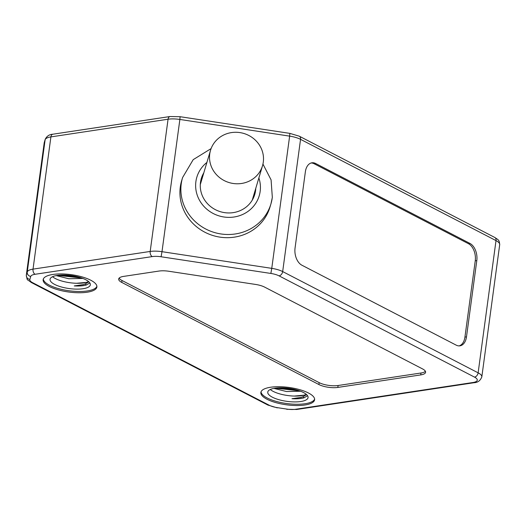 <?xml version="1.0" encoding="UTF-8"?>
<svg xmlns="http://www.w3.org/2000/svg" width="526" height="526" viewBox="0 0 526 526"><rect width="100%" height="100%" fill="white"/><g stroke="black" fill="none" stroke-linecap="round" stroke-linejoin="round"><path stroke-width="0.79" d="M318.901 384.539A13.558 4.386 -172.3 0 0 337.837 387.419L420.741 374.906A13.558 4.386 -172.3 0 0 425.6 372.283A13.558 4.386 -172.3 0 0 422.529 368.904L264.65 287.117A13.558 4.386 -172.3 0 0 255.551 284.435L168.813 271.258A13.558 4.386 -172.3 0 0 158.97 271.061L123.544 276.406A13.558 4.386 -172.3 0 0 118.679 279.03A13.558 4.386 -172.3 0 0 121.749 282.409L318.901 384.539L319.157 382.632L122.012 280.503A13.558 4.386 7.7 0 1 119.132 278.123M267.011 399.254A27.115 8.764 -172.3 0 0 296.289 405.533A27.115 8.764 -172.3 0 0 314.607 399.76A27.115 8.764 -172.3 0 0 308.46 392.994A27.115 8.764 -172.3 0 0 279.181 386.715A27.115 8.764 -172.3 0 0 260.863 392.495A27.115 8.764 -172.3 0 0 267.011 399.254M49.286 286.466A27.115 8.764 -172.3 0 0 78.571 292.752A27.115 8.764 -172.3 0 0 96.883 286.972A27.115 8.764 -172.3 0 0 90.742 280.213A27.115 8.764 -172.3 0 0 61.457 273.928A27.115 8.764 -172.3 0 0 43.145 279.707A27.115 8.764 -172.3 0 0 49.286 286.466M181.641 180.727A46.097 43.566 16.6 0 0 180.293 186.986A46.097 43.566 16.6 0 0 216.64 236.509A46.097 43.566 16.6 0 0 269.989 207.08L270.936 203.897A46.097 43.566 -163.4 0 1 217.593 233.327A46.097 43.566 -163.4 0 1 181.24 183.804A46.097 43.566 -163.4 0 1 181.391 182.792A46.097 43.566 -163.4 0 1 182.594 177.545L181.641 180.727M476.799 260.58A13.558 8.6 81.4 0 0 469.948 243.426L315.659 163.501A13.558 8.6 81.4 0 0 311.918 162.804A13.558 8.6 81.4 0 0 305.369 171.772L295.053 248.055A13.558 8.6 81.4 0 0 301.904 265.216L456.193 345.141A13.558 8.6 81.4 0 0 459.941 345.832A13.558 8.6 81.4 0 0 466.49 336.864L476.799 260.58L475.248 260.817L464.931 337.1A13.558 8.6 -98.6 0 1 459.152 345.891M311.149 162.981A13.558 8.6 -98.6 0 1 314.101 163.731L468.396 243.663A13.558 8.6 -98.6 0 1 475.248 260.817M203.805 172.837A27.885 26.353 16.6 0 0 200.965 179.787A27.885 26.353 16.6 0 0 224.497 212.622A27.885 26.353 16.6 0 0 254.341 195.711A27.885 26.353 16.6 0 0 255.774 188.334M252.408 199.86A27.398 25.892 16.6 0 0 252.48 199.367M200.511 183.863A27.398 25.892 16.6 0 0 200.301 184.317M209.736 153.96A27.115 25.629 -163.4 0 1 210.531 150.278A27.115 25.629 -163.4 0 1 241.914 132.966A27.115 25.629 -163.4 0 1 263.296 162.1A27.115 25.629 -163.4 0 1 262.5 165.782A27.115 25.629 -163.4 0 1 231.118 183.094A27.115 25.629 -163.4 0 1 209.736 153.96M425.402 371.284A13.558 4.386 7.7 0 1 420.997 373L338.093 385.512A13.558 4.386 7.7 0 1 319.157 382.632M314.62 399.109A27.115 8.764 7.7 0 1 295.527 404.251A27.115 8.764 7.7 0 1 267.182 397.978A27.115 8.764 7.7 0 1 261.021 391.863M303.449 392.508A20.336 6.575 -172.3 0 0 281.489 387.793A20.336 6.575 -172.3 0 0 267.754 392.126A20.336 6.575 -172.3 0 0 272.363 397.196A20.336 6.575 -172.3 0 0 294.323 401.91A20.336 6.575 -172.3 0 0 308.065 397.577A20.336 6.575 -172.3 0 0 303.449 392.508M306.323 394.375A20.336 6.575 7.7 0 1 273.152 391.37A20.336 6.575 7.7 0 1 270.279 389.503M301.378 397.36L291.976 398.708C296.861 398.978 300.852 398.688 303.949 397.834L307.565 395.736M294.212 396.065L304.087 395.164M278.898 387.833L295.79 389.707M300.609 391.239L286.466 391.528L273.914 388.392M306.566 394.585L303.009 396.735L303.949 397.834M303.009 396.735L300.997 397.478L291.976 398.708M299.419 390.805L275.295 388.155M82.884 278.451L68.742 278.741L56.19 275.604M88.841 281.798L85.284 283.948L86.225 285.046L89.841 282.949M81.701 278.017L57.571 275.368M88.605 281.588A20.336 6.575 7.7 0 1 55.427 278.583A20.336 6.575 7.7 0 1 52.561 276.715M76.487 283.277L86.363 282.383M61.18 275.045L78.065 276.919M85.731 279.72A20.336 6.575 -172.3 0 0 63.771 275.006A20.336 6.575 -172.3 0 0 50.036 279.339A20.336 6.575 -172.3 0 0 54.645 284.415A20.336 6.575 -172.3 0 0 76.605 289.122A20.336 6.575 -172.3 0 0 90.341 284.79A20.336 6.575 -172.3 0 0 85.731 279.72M96.902 286.328A27.115 8.764 7.7 0 1 77.802 291.463A27.115 8.764 7.7 0 1 49.464 285.197A27.115 8.764 7.7 0 1 43.303 279.082M83.66 284.573L74.251 285.92C79.137 286.19 83.128 285.901 86.225 285.046M85.284 283.948L83.272 284.691L74.251 285.92M45.124 139.784A4.07 3.846 -163.4 0 1 45.243 139.232C46.86 136.076 49.405 134.4 52.87 134.209A4.07 2.577 81.4 0 0 50.904 136.898A16.267 5.26 -172.3 0 0 45.124 139.784L44.237 142.77A16.267 5.26 -172.3 0 0 44.177 143.033L44.355 142.217A4.07 3.846 16.6 0 0 44.237 142.77L26.359 274.999L27.247 272.014L45.124 139.784M170.03 116.529L180.102 116.706L179.872 119.455A16.267 5.26 -172.3 0 0 168.064 119.218L50.904 136.898L33.026 269.128A4.07 2.577 81.4 0 0 35.084 274.276A12.203 3.945 7.7 0 0 30.745 276.439A4.07 3.846 -163.4 0 1 27.247 272.014A16.267 5.26 7.7 0 1 33.026 269.128L150.186 251.448L168.064 119.218A4.07 2.577 -98.6 0 1 170.03 116.529L52.87 134.209M35.084 274.276L152.244 256.596A12.203 3.945 7.7 0 1 161.101 256.767L270.864 273.448L271.758 268.359L289.635 136.129L179.872 119.455L161.995 251.684L271.758 268.359A16.267 5.26 7.7 0 1 282.672 271.574L478.134 372.829A16.267 5.26 7.7 0 1 481.823 376.886L499.7 244.656A16.267 5.26 -172.3 0 0 496.011 240.599L300.55 139.344A16.267 5.26 -172.3 0 0 289.635 136.129L289.865 133.38L180.102 116.706M289.865 133.38L299.314 136.201A4.07 2.854 117.4 0 1 300.55 139.344L282.672 271.574A4.07 2.854 117.4 0 1 279.05 275.861L474.511 377.116A12.203 3.945 7.7 0 1 472.9 382.52L295.665 409.261A4.07 2.577 81.4 0 0 296.789 409.471L474.018 382.724A4.07 2.577 -98.6 0 1 472.9 382.52M474.511 377.116A4.07 2.854 -62.6 0 0 478.134 372.829L496.011 240.599A4.07 2.854 -62.6 0 0 494.775 237.456C498.674 240.132 499.253 239.895 499.7 244.656M44.177 143.033L26.3 275.262A16.267 5.26 7.7 0 1 26.359 274.999A4.07 3.846 16.6 0 0 29.857 279.424L30.745 276.439M270.864 273.448A12.203 3.945 7.7 0 1 279.05 275.861M29.857 279.424A12.203 3.945 7.7 0 0 32.579 282.666L269.213 405.244A12.203 3.945 7.7 0 0 277.399 407.657L286.808 409.09L277.399 407.657M295.665 409.261A12.203 3.945 7.7 0 1 286.808 409.09M32.579 282.666A4.07 2.854 117.4 0 1 31.225 282.462L267.859 405.04A4.07 2.854 -62.6 0 0 269.213 405.244M152.244 256.596A4.07 2.577 -98.6 0 1 150.186 251.448A16.267 5.26 7.7 0 1 161.995 251.684L161.101 256.767M468.396 243.663L469.948 243.426M315.659 163.501L314.101 163.731M464.931 337.1L466.49 336.864M258.877 177.939A32.54 30.751 -163.4 0 1 260.166 191.359A32.54 30.751 -163.4 0 1 260.061 192.075A32.54 30.751 -163.4 0 1 223.53 216.929A32.54 30.751 -163.4 0 1 195.896 181.595A32.54 30.751 -163.4 0 1 196.001 180.878A32.54 30.751 -163.4 0 1 206.909 162.435M272.139 198.65A46.097 43.566 -163.4 0 1 270.936 203.897L272.33 197.421L271.081 179.872L262.947 164.066M338.093 385.512L337.837 387.419M420.741 374.906L420.997 373M122.012 280.503L121.749 282.409M299.314 136.201L494.775 237.456M44.355 142.217L45.243 139.232M474.018 382.724C477.759 382.599 480.356 380.653 481.823 376.886M267.859 405.04L277.301 407.867M286.716 409.294L296.789 409.471M26.3 275.262C27.714 281.594 26.162 278.353 31.225 282.462M211.097 148.602L193.2 159.654L182.594 177.545M200.288 184.613L210.531 150.278M252.256 200.117L262.5 165.782"/></g></svg>
